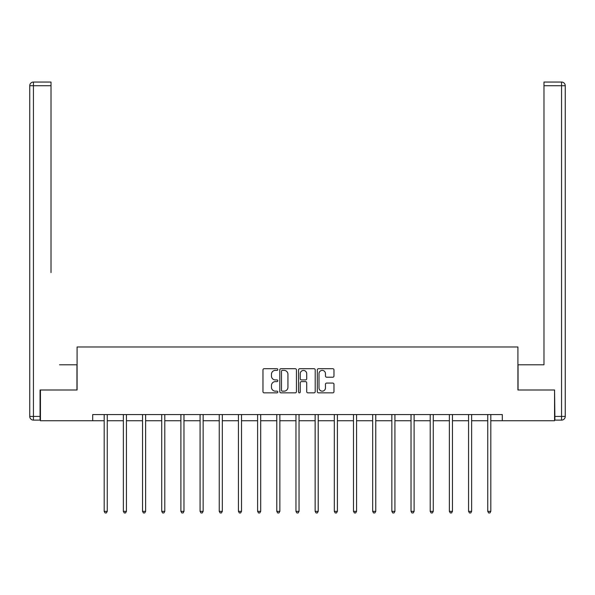 <?xml version="1.0" encoding="UTF-8"?>
<svg xmlns="http://www.w3.org/2000/svg" width="595" height="595" viewBox="0 0 595 595"><rect width="100%" height="100%" fill="white"/><g stroke="black" fill="none" stroke-linecap="round" stroke-linejoin="round"><path stroke-width="0.89" d="M277.828 369.555A0.848 0.848 0 0 0 276.987 368.707L264.165 368.707A1.205 1.205 0 0 0 262.96 369.919L262.96 391.636A1.205 1.205 0 0 0 264.165 392.841L276.987 392.841A0.848 0.848 0 0 0 277.828 392.001A0.848 0.848 0 0 0 276.987 391.153L275.329 391.153A3.86 3.86 0 0 1 271.469 387.293L271.469 385.478A3.86 3.86 0 0 1 275.329 381.618L276.987 381.618A0.848 0.848 0 0 0 277.828 380.778A0.848 0.848 0 0 0 276.987 379.93L275.329 379.93A3.86 3.86 0 0 1 271.469 376.07L271.469 374.262A3.86 3.86 0 0 1 275.329 370.395L276.987 370.395A0.848 0.848 0 0 0 277.828 369.555M332.769 377.215A1.205 1.205 0 0 0 333.974 376.01L333.974 369.919A1.205 1.205 0 0 0 332.769 368.707L318.526 368.707A1.205 1.205 0 0 0 317.321 369.919L317.321 391.636A1.205 1.205 0 0 0 318.526 392.841L332.769 392.841A1.205 1.205 0 0 0 333.974 391.636L333.974 384.273A1.205 1.205 0 0 0 332.769 383.068L326.67 383.068A1.205 1.205 0 0 0 325.465 384.273L325.465 387.925A3.228 3.228 0 0 1 322.237 391.153A3.228 3.228 0 0 1 319.009 387.925L319.009 373.623A3.228 3.228 0 0 1 322.237 370.395A3.228 3.228 0 0 1 325.465 373.623L325.465 376.01A1.205 1.205 0 0 0 326.67 377.215L332.769 377.215M51.021 82.043L33.439 82.043L51.021 82.043L43.152 82.043L51.021 82.043L51.021 85.732L33.439 85.732L33.439 416.426L40.073 416.426L40.073 389.993L77.082 389.993L77.082 346.967L517.918 346.967L517.918 389.993L554.555 389.993L554.555 420.732L502.306 420.732L502.306 414.581L92.694 414.581L92.694 420.732L104.185 420.732M40.445 389.993L40.445 420.732L92.694 420.732M296.444 369.919A1.205 1.205 0 0 0 295.239 368.707L280.996 368.707A1.205 1.205 0 0 0 279.791 369.919L279.791 391.636A1.205 1.205 0 0 0 280.996 392.841L295.239 392.841A1.205 1.205 0 0 0 296.444 391.636L296.444 369.919M299.761 368.707L314.004 368.707A1.205 1.205 0 0 1 315.209 369.919L315.209 391.636A1.205 1.205 0 0 1 314.004 392.841L307.905 392.841A1.205 1.205 0 0 1 306.7 391.636L306.7 382.83A1.205 1.205 0 0 0 305.495 381.618L301.449 381.618A1.205 1.205 0 0 0 300.244 382.83L300.244 392.001A0.848 0.848 0 0 1 299.404 392.841A0.848 0.848 0 0 1 298.556 392.001L298.556 369.919A1.205 1.205 0 0 1 299.761 368.707M107.256 420.732L123.366 420.732M126.438 420.732L142.54 420.732M145.619 420.732L161.721 420.732M164.793 420.732L180.895 420.732M183.974 420.732L200.076 420.732M203.148 420.732L219.25 420.732M222.329 420.732L238.431 420.732M241.503 420.732L257.605 420.732M260.684 420.732L276.787 420.732M279.858 420.732L295.96 420.732M299.04 420.732L315.142 420.732M318.213 420.732L334.316 420.732M337.395 420.732L353.497 420.732M356.569 420.732L372.671 420.732M375.75 420.732L391.852 420.732M394.924 420.732L411.026 420.732M414.105 420.732L430.207 420.732M433.279 420.732L449.381 420.732M452.46 420.732L468.562 420.732M471.634 420.732L487.744 420.732M490.815 420.732L502.306 420.732M282.328 370.395A0.848 0.848 0 0 0 281.48 371.243L281.48 390.305A0.848 0.848 0 0 0 282.328 391.153L284.075 391.153A3.86 3.86 0 0 0 287.935 387.293L287.935 374.262A3.86 3.86 0 0 0 284.075 370.395L282.328 370.395M306.7 373.69A3.228 3.228 0 0 0 303.472 370.462A3.228 3.228 0 0 0 300.244 373.69L300.244 378.725A1.205 1.205 0 0 0 301.449 379.93L305.495 379.93A1.205 1.205 0 0 0 306.7 378.725L306.7 373.69M107.42 414.581L107.345 414.76A1.227 1.227 0 0 0 107.256 415.221L107.256 511.358L104.185 511.358L104.185 415.221A1.227 1.227 0 0 0 104.095 414.76L104.028 414.581M107.256 511.358L106.341 512.957L105.107 512.957L104.185 511.358M76.956 389.993L76.956 364.795L59.5 364.795M51.021 85.732L51.021 272.592M29.75 416.426L33.439 416.426L33.439 420.115L40.073 420.115L33.439 420.115A3.689 3.689 0 0 1 29.75 416.426L29.75 85.732A3.689 3.689 0 0 1 33.439 82.043A3.689 3.689 0 0 0 29.75 85.732A3.689 3.689 0 0 1 33.439 82.043A3.689 3.689 0 0 0 29.75 85.732L33.439 85.732L33.439 82.043M40.073 416.426L40.073 420.115M535.5 364.795L543.979 364.795L543.979 82.043L561.561 82.043L543.979 82.043M518.044 389.993L518.044 364.795L543.979 364.795L543.979 272.592M554.927 416.426L561.561 416.426L561.561 420.115A3.689 3.689 0 0 0 565.25 416.426L565.25 85.732L565.25 416.426A3.689 3.689 0 0 1 561.561 420.115L554.927 420.115L554.555 389.993M561.561 82.043A3.689 3.689 0 0 1 565.25 85.732A3.689 3.689 0 0 0 561.561 82.043L561.561 85.732L543.979 85.732M126.601 414.581L126.527 414.76A1.227 1.227 0 0 0 126.438 415.221L126.438 511.358L123.366 511.358L123.366 415.221A1.227 1.227 0 0 0 123.277 414.76L123.202 414.581M126.438 511.358L125.515 512.957L124.288 512.957L123.366 511.358M145.775 414.581L145.701 414.76A1.227 1.227 0 0 0 145.619 415.221L145.619 511.358L142.54 511.358L142.54 415.221A1.227 1.227 0 0 0 142.45 414.76L142.383 414.581M145.619 511.358L144.697 512.957L143.462 512.957L142.54 511.358M164.956 414.581L164.882 414.76A1.227 1.227 0 0 0 164.793 415.221L164.793 511.358L161.721 511.358L161.721 415.221A1.227 1.227 0 0 0 161.632 414.76L161.557 414.581M164.793 511.358L163.87 512.957L162.643 512.957L161.721 511.358M184.13 414.581L184.056 414.76A1.227 1.227 0 0 0 183.974 415.221L183.974 511.358L180.895 511.358L180.895 415.221A1.227 1.227 0 0 0 180.806 414.76L180.739 414.581M183.974 511.358L183.052 512.957L181.817 512.957L180.895 511.358M203.312 414.581L203.237 414.76A1.227 1.227 0 0 0 203.148 415.221L203.148 511.358L200.076 511.358L200.076 415.221A1.227 1.227 0 0 0 199.987 414.76L199.913 414.581M203.148 511.358L202.226 512.957L200.998 512.957L200.076 511.358M222.485 414.581L222.418 414.76A1.227 1.227 0 0 0 222.329 415.221L222.329 511.358L219.25 511.358L219.25 415.221A1.227 1.227 0 0 0 219.161 414.76L219.094 414.581M222.329 511.358L221.407 512.957L220.172 512.957L219.25 511.358M241.667 414.581L241.592 414.76A1.227 1.227 0 0 0 241.503 415.221L241.503 511.358L238.431 511.358L238.431 415.221A1.227 1.227 0 0 0 238.342 414.76L238.268 414.581M241.503 511.358L240.581 512.957L239.354 512.957L238.431 511.358M260.841 414.581L260.774 414.76A1.227 1.227 0 0 0 260.684 415.221L260.684 511.358L257.605 511.358L257.605 415.221A1.227 1.227 0 0 0 257.516 414.76L257.449 414.581M260.684 511.358L259.762 512.957L258.528 512.957L257.605 511.358M280.022 414.581L279.947 414.76A1.227 1.227 0 0 0 279.858 415.221L279.858 511.358L276.787 511.358L276.787 415.221A1.227 1.227 0 0 0 276.697 414.76L276.623 414.581M279.858 511.358L278.936 512.957L277.709 512.957L276.787 511.358M299.196 414.581L299.129 414.76A1.227 1.227 0 0 0 299.04 415.221L299.04 511.358L295.96 511.358L295.96 415.221A1.227 1.227 0 0 0 295.871 414.76L295.804 414.581M299.04 511.358L298.117 512.957L296.883 512.957L295.96 511.358M318.377 414.581L318.303 414.76A1.227 1.227 0 0 0 318.213 415.221L318.213 511.358L315.142 511.358L315.142 415.221A1.227 1.227 0 0 0 315.053 414.76L314.978 414.581M318.213 511.358L317.291 512.957L316.064 512.957L315.142 511.358M337.551 414.581L337.484 414.76A1.227 1.227 0 0 0 337.395 415.221L337.395 511.358L334.316 511.358L334.316 415.221A1.227 1.227 0 0 0 334.226 414.76L334.159 414.581M337.395 511.358L336.472 512.957L335.238 512.957L334.316 511.358M356.732 414.581L356.658 414.76A1.227 1.227 0 0 0 356.569 415.221L356.569 511.358L353.497 511.358L353.497 415.221A1.227 1.227 0 0 0 353.408 414.76L353.333 414.581M356.569 511.358L355.646 512.957L354.419 512.957L353.497 511.358M375.906 414.581L375.839 414.76A1.227 1.227 0 0 0 375.75 415.221L375.75 511.358L372.671 511.358L372.671 415.221A1.227 1.227 0 0 0 372.582 414.76L372.515 414.581M375.75 511.358L374.828 512.957L373.593 512.957L372.671 511.358M395.087 414.581L395.013 414.76A1.227 1.227 0 0 0 394.924 415.221L394.924 511.358L391.852 511.358L391.852 415.221A1.227 1.227 0 0 0 391.763 414.76L391.688 414.581M394.924 511.358L394.002 512.957L392.774 512.957L391.852 511.358M414.261 414.581L414.194 414.76A1.227 1.227 0 0 0 414.105 415.221L414.105 511.358L411.026 511.358L411.026 415.221A1.227 1.227 0 0 0 410.944 414.76L410.87 414.581M414.105 511.358L413.183 512.957L411.948 512.957L411.026 511.358M433.443 414.581L433.368 414.76A1.227 1.227 0 0 0 433.279 415.221L433.279 511.358L430.207 511.358L430.207 415.221A1.227 1.227 0 0 0 430.118 414.76L430.044 414.581M433.279 511.358L432.357 512.957L431.13 512.957L430.207 511.358M452.616 414.581L452.55 414.76A1.227 1.227 0 0 0 452.46 415.221L452.46 511.358L449.381 511.358L449.381 415.221A1.227 1.227 0 0 0 449.299 414.76L449.225 414.581M452.46 511.358L451.538 512.957L450.303 512.957L449.381 511.358M471.798 414.581L471.723 414.76A1.227 1.227 0 0 0 471.634 415.221L471.634 511.358L468.562 511.358L468.562 415.221A1.227 1.227 0 0 0 468.473 414.76L468.399 414.581M471.634 511.358L470.712 512.957L469.485 512.957L468.562 511.358M490.972 414.581L490.905 414.76A1.227 1.227 0 0 0 490.815 415.221L490.815 511.358L487.744 511.358L487.744 415.221A1.227 1.227 0 0 0 487.655 414.76L487.58 414.581M490.815 511.358L489.893 512.957L488.659 512.957L487.744 511.358M565.25 416.426L561.561 416.426L561.561 85.732L565.25 85.732"/></g></svg>
